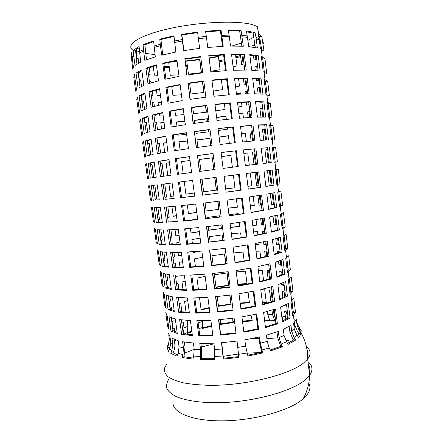 <?xml version="1.0" encoding="UTF-8"?>
<svg xmlns="http://www.w3.org/2000/svg" width="443" height="443" viewBox="0 0 443 443"><rect width="100%" height="100%" fill="white"/><g stroke="black" fill="none" stroke-linecap="round" stroke-linejoin="round"><path stroke-width="0.66" d="M256.021 37.483L257.35 47.982L248.794 46.637L246.446 30.938L255.057 32.594L256.021 37.483L259.127 38.541L258.114 33.685L261.774 36.309L264.039 51.2L260.44 48.924L259.127 38.541M255.057 32.594L253.136 33.153L246.618 31.796M255.312 47.545L253.136 33.153M255.052 45.402L253.817 46.033L254.077 47.318M241.928 54.722L243.163 64.102M218.377 56.665L209.124 58.326M201.277 72.685L199.655 59.722L186.774 61.156M177.134 61.859L169.652 62.17M132.634 68.864L131.244 55.131L131.853 51.936L132.213 58.183L133.421 67.054L132.773 69.889M133.664 55.126L133.398 50.209L139.069 46.521L140.702 62.114L135.01 65.464L133.664 55.126L132.092 56.831M143.454 49.682L143.106 44.643L153.577 40.894L155.327 56.881L144.844 60.353L143.454 49.682L139.335 51.543M160.255 44.245L159.785 39.117L173.961 35.828L175.854 52.052L161.673 55.176L160.255 44.245L153.931 46.022M182.206 39.577L181.58 34.404L197.584 32.068L199.627 48.353L183.64 50.652L182.206 39.577L174.442 41.005M206.322 36.381L205.546 31.22L221.057 30.19L223.228 46.332L207.75 47.467L206.322 36.381L198.209 37.251M229.12 35.124L228.211 30.03L241.053 30.412L243.312 46.238L230.515 46.083L229.12 35.124L221.832 35.313M258.795 34L257.245 26.475L252.615 24.714C237.647 20.228 198.841 21.868 168.539 28.778C138.133 35.645 124.66 45.324 133.415 50.508M135.608 51.637L136.35 51.936M241.053 30.412L239.657 31.049L228.322 30.667M241.834 46.172L239.657 31.049M157.774 75.288L154.402 75.133L153.25 66.406M221.057 30.19L220.415 30.822L205.63 31.791M222.519 46.365L220.415 30.822M263.53 43.702L262.76 41.055M261.774 36.309L259.604 36.741L258.518 35.612M261.614 49.428L259.604 36.741M260.501 41.055L259.504 41.182M253.817 46.033L251.895 46.138L254.941 44.472M252.073 47.013L251.895 46.138M256.68 58.808L254.016 60.121L253.474 55.685M255.445 56.028L255.838 59.251M178.834 74.878L170.256 75.277L168.7 62.38M187.289 65.298L186.73 60.774L199.793 59.329L201.46 72.663L188.43 74.131L187.289 65.298L185.789 65.431M244.004 63.842L241.695 64.545L240.388 54.677M199.793 59.329L199.655 59.722M211.654 326.225L202.573 328.44L202.54 320.654M191.885 331.741L187.123 333.535L187.898 326.247L187.19 320.915L188.402 320.461M181.818 323.202L183.319 322.515L184.039 327.886L183.413 333.795M172.776 329.06L174.11 327.837L174.592 331.403M174.171 339.377L174.747 343.63C175.079 346.232 174.73 348.796 173.695 351.327L173.13 352.739L177.554 354.904M184.343 342.057L185.03 347.174L183.978 356.715L193.137 358.116M200.834 343.386L201.559 348.868L201.41 358.686L214.512 358.708M221.738 342.71L223.433 358.237L238.788 356.615M247.676 355.225L261.763 352.285L259.598 342.644L258.9 337.068M270.186 350.009L280.718 346.409L277.617 337.206L276.964 331.879M282.318 321.059L288.144 317.952L286.51 304.468M279.611 298.909L285.497 296.134L283.83 282.407M276.892 276.642L282.833 274.206L281.139 260.235M274.156 254.26L280.159 252.161L278.431 237.941M271.409 231.755L277.468 230L275.707 215.531M268.646 209.135L274.76 207.728L272.977 193.004M265.866 186.398L272.041 185.34L270.224 170.361M269.305 162.786L267.478 147.763L261.204 148.228M266.536 139.982L264.726 125.059L258.385 125.164M263.751 117.052L261.951 102.233L255.556 101.973M260.955 94.005L259.166 79.286L252.704 78.66M258.142 70.836L256.364 56.222L249.841 55.225M197.65 32.632L181.89 34.936L183.867 50.613M174.016 36.42L160.92 39.482L162.725 54.915M153.627 41.614L144.878 44.815L146.495 59.727M139.124 47.639L135.53 50.175L136.953 64.108M139.567 72.037L139.683 72.89L138.759 72.558M149.213 67.74L150.16 74.812L148.494 74.634M209.079 57.95L218.321 56.272L219.113 61.821L220.099 69.667L210.774 71.301M235.488 54.633L236.999 65.863L233.096 66.854M249.88 55.231L250.616 61.544M261.542 51.233L261.879 51.615M287.562 343.364L293.46 339.842L292.601 338.568L289.75 331.181L289.174 326.419M294.23 319.569L294.019 320.128M297.58 335.982L298.87 333.463L297.569 331.824L294.927 325.361L294.562 322.332M285.851 319.309L284.594 311.302L287.441 312.165M281.028 310.504L281.72 315.909L283.166 320.666M273.924 309.502L274.211 309.535M275.684 321.513L274.749 320.571L272.506 314.624L271.952 310.122M267.395 311.446L267.749 314.292L269.925 321.053L264.654 320.843M238.567 78.561L239.502 86.097L235.598 86.994M244.442 126.017L240.571 126.991M238.915 113.701L242.825 112.926L243.44 117.899M243.855 153.455L247.764 152.868L249.287 165.15M249.021 104.648L246.701 105.196L246.325 102.134M245.306 93.877L245.04 91.684L247.355 91.086M255.589 101.973L255.666 102.903M253.989 89.159L254.587 93.761M251.131 141.14L250.013 132.08L252.344 131.637M259.011 130.259L260.279 140.376M258.917 185.119L256.58 185.362L254.98 172.36M264.039 171.175L265.628 184.46M259.244 79.917L256.563 81.041L256.309 78.937M255.284 70.52L254.863 67.103L257.533 65.857M260.949 117.057L259.941 108.773L262.638 107.898M266.553 163.096L264.964 150.05L267.694 149.535M264.726 84.358L265.706 83.295M269.903 127.202L270.933 126.615M277.827 183.701L276.725 183.668M264.366 72.209L262.782 59.08L261.542 58.055M264.255 73.671L264.576 73.97M269.82 117.412L268.153 103.601L266.985 103.053M269.632 118.198L269.937 118.336M275.225 162.155L273.475 147.669L272.367 147.591M274.953 162.276L275.236 162.26M244.769 70.055L242.891 54.755L231.584 54.683M250.594 117.434L248.706 102.051L237.537 102.593M256.359 164.298L254.459 148.842L243.423 149.978M228.588 94.857L226.622 79.147L211.931 80.421M234.591 142.812L232.619 127.08L218.05 128.647M226.102 192.129L240.516 190.169L238.555 174.492M200.729 56.997L184.991 59.246L187.035 75.05M206.936 105.55L191.271 107.693L193.32 123.508M213.072 153.56L197.478 155.604L199.533 171.43M180.14 84.879L167.022 87.47L169.082 103.025M186.409 132.889L173.307 135.01L175.367 150.609M179.52 182.04L181.575 197.595L194.665 196.088M156.468 65.448L147.646 68.305L149.662 83.323M162.769 112.838L153.904 114.992L155.936 130.126M169.004 159.718L160.095 161.18L162.144 176.43M144.977 93.816L141.223 95.688L143.15 109.958M151.141 139.562L147.314 140.724L149.285 155.327M153.339 185.312L155.332 200.048L159.258 199.804M141.91 100.777L143.504 101.187L144.612 109.377M147.646 143.194L149.191 143.294L150.77 154.989M154.84 185.13L156.689 198.807L155.205 199.112M152.359 91.219L152.918 95.433L151.268 95.334M149.424 81.545L151.08 81.695L151.235 82.83M154.95 122.772L156.584 122.777L157.52 129.771M160.421 163.617L162.027 163.478L163.733 176.209M163.179 115.889L159.851 115.955L159.53 113.58M158.433 105.351L158.04 102.388L161.385 102.394M164.702 152.342L163.45 142.956L166.751 142.746M173.828 195.967L170.588 196.459L168.844 183.385M181.436 94.796L172.897 95.328L171.729 86.479M186.603 134.356L178.136 135.148L178.014 134.218M176.94 126.067L176.392 121.914L184.886 121.21M183.192 173.578L181.602 161.49L190.019 160.532M205.685 105.705L206.51 112.162L193.552 113.696L192.744 107.472M197.905 147.336L196.941 139.877L209.855 138.294L210.796 145.636M214.877 177.538L216.483 190.091L203.658 191.764L202.03 179.182M221.339 79.546L222.602 89.586L213.288 91.131M227.386 127.612L227.575 129.14L218.283 130.519M216.621 117.428L225.924 115.994L226.356 119.422M221.589 156.578L230.869 155.316L232.37 167.244M233.367 175.162L234.956 187.81L225.697 188.934M219.113 137.048L228.4 135.702L229.369 143.399M224.368 103.645L225.094 109.41L215.791 110.872M201 171.242L199.466 159.408L212.352 157.791L213.858 169.586M208.764 129.777L209.018 131.776L196.094 133.349L195.856 131.505M194.793 123.298L194.399 120.258L207.352 118.707L207.712 121.559M202.589 81.495L203.99 92.454L190.994 93.96L189.615 83.306M194.267 193.032L185.905 194.2L184.227 181.447M180.074 149.889L179.005 141.749L187.461 140.918M184.028 114.621L175.522 115.28L174.88 110.412M173.789 102.111L174.763 101.929M167.808 175.644L166.136 163.096L169.414 162.78M161.579 128.907L160.754 122.722L164.071 122.617M160.482 95.633L157.132 95.594L156.396 90.056M164.763 183.9L166.529 197.096L164.946 197.356M157.691 143.244L159.314 143.178L160.632 153.051M155.482 114.576L155.67 115.961L154.031 115.928M152.193 102.206L153.837 102.289L154.386 106.364M150.493 164.248L152.015 164.198L153.826 177.615M144.783 122.035L146.356 122.296L147.696 132.241M139.024 79.413L140.641 79.984L141.505 86.391M154.197 162.249L150.332 163.068L152.331 177.837M148.067 116.747L144.274 118.264L146.229 132.701M141.871 70.769L138.155 72.995L140.06 87.094M163.168 184.1L165.206 199.295L174.149 198.398M165.898 136.344L157.01 138.144L159.048 153.339M159.63 89.209L150.786 91.712L152.807 106.785M189.521 156.695L176.419 158.583L178.485 174.204M183.286 108.95L170.173 111.304L172.233 126.881M176.984 60.674L163.86 63.504L165.909 79.037M200.563 179.365L202.606 195.125L218.133 193.17M210.01 129.622L194.383 131.715L196.432 147.536M203.841 81.34L188.137 83.539L190.185 99.348M237.564 166.596L235.593 150.847L221.079 152.564M231.595 118.901L229.629 103.18L214.999 104.603M225.559 70.681L223.599 54.982L208.847 56.106M248.279 189.072L259.205 187.45L257.311 172.056M253.485 140.929L251.591 125.507L240.488 126.349M247.692 93.811L245.804 78.466L234.569 78.704M276.809 184.36L277.866 184.055L276.116 169.569M276.116 169.536L275.834 169.58M272.528 139.844L270.823 125.69L269.682 125.38M272.301 140.293L272.595 140.353M267.101 94.868L265.473 81.396L264.272 80.609M266.946 95.993L267.262 96.209M272.473 148.466L273.53 148.112M267.317 105.833L268.325 105.008M262.118 62.779L263.07 61.477M271.869 183.928L269.117 184.15L267.483 170.721M263.757 140.138L262.455 129.461L265.174 128.763M258.125 93.85L257.411 87.991L260.091 86.928M254.022 164.574L252.488 152.137L254.819 151.772M261.503 150.664L263.103 163.495M248.23 117.572L247.532 111.929L249.852 111.409M256.503 109.759L257.438 117.129M246.518 84.292L244.204 84.918L243.406 78.472M252.743 78.666L253.147 82.271M251.458 68.466L251.713 70.26M250.256 172.975L251.851 185.872L247.936 186.304M241.391 133.62L245.3 132.944L246.369 141.588M241.513 102.355L241.994 106.237L238.09 107.04M236.429 93.683L240.333 92.82L240.488 94.077M261.364 205.004L259.022 205.175L257.848 195.629M266.847 194.134L268.093 204.611M280.386 204.915L279.262 204.655M229.092 215.697L243.445 213.592L241.507 198.099M182.616 205.469L184.642 220.83L197.728 219.545M156.362 207.667L158.312 222.087L162.276 222.181M157.874 207.601L159.474 219.44L158.018 219.894M176.458 215.752L173.241 216.356L171.928 206.527M217.917 201.31L218.947 209.356L206.156 211.062L205.098 202.911M236.34 198.829L237.393 207.191L228.145 208.232M196.797 212.413L188.469 213.703L187.317 204.965M167.842 206.892L169.215 217.148L167.642 217.474M166.241 207.025L168.251 222.004L177.217 221.445M203.636 203.088L205.657 218.67L221.151 216.765M251.175 212.358L262.029 210.447L260.163 195.258M279.455 206.272L280.485 205.74L278.797 191.725M274.361 204.433L271.592 204.478L270.258 193.519M253.152 196.365L254.288 205.552L250.373 205.895M263.795 224.8L261.453 224.894L260.7 218.776M269.632 216.97L270.54 224.667M282.933 226.03L281.787 225.542M232.066 239.131L246.363 236.889L244.447 221.578M185.695 228.765L187.699 243.943L200.773 242.88M159.369 229.9L161.28 244.015L165.272 244.442M160.892 229.95L162.243 239.979L160.815 240.577M179.077 235.454L175.882 236.158L175.002 229.54M220.941 224.95L221.4 228.538L208.642 230.271L208.155 226.511M207.119 218.499L206.986 217.474L219.767 215.763L219.916 216.926M239.303 222.375L239.818 226.484L230.581 227.447M228.959 214.645L238.201 213.631L238.295 214.373M199.317 231.711L191.027 233.123L190.396 228.355M189.349 220.398L197.639 218.859M170.904 229.756L171.884 237.105L170.328 237.498M169.298 229.828L171.28 244.591L180.262 244.359M206.693 226.678L208.692 242.083L224.147 240.228M254.049 235.521L264.842 233.328L262.998 218.333M282.091 228.073L283.088 227.314L281.455 213.775M276.842 224.839L274.056 224.712L273.015 216.195M256.032 219.628L256.713 225.144L252.792 225.398M266.221 244.503L263.873 244.525L263.535 241.795M262.549 233.826L262.262 231.451L264.604 231.379M272.406 239.68L272.982 244.63M271.354 231.329L271.437 231.75M285.469 247.033L284.301 246.325M235.023 262.439L249.265 260.063L247.371 244.924M188.757 251.94L190.734 266.93L203.802 266.088M162.359 252.023L164.226 265.828L168.257 266.586M163.893 252.189L165.006 260.412L163.594 261.16M181.685 255.063L178.512 255.866L178.053 252.432M176.995 244.486L176.757 242.736L179.952 242M210.148 241.922L209.467 236.656L222.22 234.912L222.918 240.388M231.39 233.832L240.627 232.896L241.236 237.736M201.781 250.926L193.569 252.455L193.458 251.618M192.406 243.606L191.874 239.574L200.153 238.124M173.949 252.504L174.542 256.968L172.997 257.427M171.219 244.154L172.776 243.733L172.886 244.58M172.338 252.51L174.287 267.057L183.297 267.157M209.738 250.14L211.71 265.368L227.132 263.563M256.912 258.557L267.644 256.082L265.822 241.285M284.716 249.763L285.685 248.778L284.101 235.709M279.306 245.151L276.504 244.852L275.762 238.755M258.895 242.77L259.127 244.647L255.207 244.813M253.601 231.877L257.521 231.656L257.904 234.779M265.363 256.652L264.676 251.048L267.024 251.054M275.169 262.278L275.408 264.499M268.63 264.117L270.424 278.719L259.759 281.471M273.791 251.264L274.189 254.249M287.994 267.943L286.798 267.007M237.963 285.624L252.15 283.105L250.273 268.148M191.797 274.987L193.757 289.794L206.82 289.168M165.339 274.029L167.161 287.529L171.225 288.615M166.884 274.311L167.753 280.751L166.369 281.643M182.084 275.203L181.126 275.485L181.087 275.203M180.019 267.179L179.382 262.417L182.555 261.575M213.166 265.219L211.942 255.755L224.656 253.977L225.902 263.723M233.815 252.925L243.035 252.073L244.159 260.971M195.441 266.686L194.411 258.878L202.656 257.3M176.978 275.131L177.189 276.737L175.661 277.268M173.889 264.05L175.428 263.568L175.904 267.118M175.367 275.075L177.289 289.412L186.309 289.833M212.762 273.469L214.711 288.526L230.094 286.771M287.324 271.343L288.26 270.141L286.737 257.527M286.543 255.91L286.305 256.253M281.759 265.368L278.946 264.892L278.497 261.198M277.517 253.158L277.324 251.541L280.126 251.901M256.01 251.264L259.93 251.126L260.744 257.732M268.165 279.356L267.079 270.562L269.433 270.634M276.21 271.099L276.925 276.631M290.508 288.742L289.285 287.59M240.887 308.682L255.018 306.024L253.169 291.245M194.826 297.906L196.758 312.536L209.816 312.127M168.296 295.924L170.084 309.12L174.182 310.532M169.852 296.317L170.483 300.996L169.121 302.032M168.119 287.861L168.667 287.513L168.739 288.039M183.031 289.755L181.995 282.008L185.146 281.067M216.04 287.396L214.401 274.765L227.087 272.954L228.699 285.563L216.04 287.396M236.224 271.941L245.439 271.166L247.033 283.847L237.83 284.567M198.458 289.639L196.941 278.093L205.148 276.393M206.803 289.08L206.095 289.218M176.541 283.858L178.069 283.304L178.906 289.539M178.374 297.519L180.268 311.645L189.311 312.387M215.769 296.677L217.696 311.556L233.046 309.851M262.594 304.263L273.193 301.234L271.421 286.826M289.916 292.817L290.829 291.394L289.362 279.24M289.118 277.235L288.886 277.656M284.201 285.486L281.377 284.843L281.216 283.52M280.22 275.369L279.76 271.553L282.579 272.085M258.407 270.557L262.328 270.512L263.574 280.557M260.794 289.766L264.715 289.805L266.304 302.624L262.378 302.525M282.911 297.463L282.185 291.472L285.015 292.17M286.638 305.509L285.27 305.094M292.502 314.181L293.382 312.542L291.97 300.841M291.682 298.455L291.461 298.942M265.407 326.928L275.945 323.628L274.2 309.413M218.759 319.757L220.669 334.465L235.981 332.804M181.364 319.846L183.23 333.767L192.295 334.825M179.182 303.577L180.7 302.957L181.89 311.839M209.279 308.029L201.128 309.923L199.527 297.762M248.091 292.225L249.42 302.796L240.222 303.438M229.917 295.093L231.108 304.402L218.482 306.268L217.22 296.539M186.027 312.204L184.598 301.506L187.727 300.465M172.809 318.212L173.207 321.142L171.867 322.321M170.04 308.804L171.391 307.719L171.674 309.779M171.242 317.709L172.986 330.605L177.117 332.333M197.838 320.71L199.749 335.157L212.795 334.963M243.794 331.613L257.87 328.822L256.043 314.214M293.006 309.447L291.76 308.073M270.944 301.943L269.471 289.982L271.83 290.126M278.625 290.846L279.644 298.898M273.381 309.679L273.929 314.153L275.297 318.362M286.532 311.861L287.524 318.345M294.933 325.383L293.803 323.091M298.787 327.754L299.413 327.676L301.495 331.126L299.723 328.983L297.22 323.418L297.059 325.267L299.269 330.672L301.362 333.363L298.715 337.488L296.888 335.13L294.313 329.21L293.598 323.279L296.361 319.464L297.059 325.267M297.751 325.655L299.413 327.676M298.87 333.463L301.362 333.363M290.957 325.3L291.682 331.292L294.063 337.461L295.73 339.997L288.183 344.349L286.494 341.758L284.074 335.467L283.332 329.365L290.957 325.3M293.46 339.842L295.73 339.997M278.32 331.386L279.079 337.544L281.095 344.067L282.44 346.836L270.573 350.845L269.228 348.032L267.207 341.403L266.431 335.168L278.32 331.386M280.718 346.409L282.44 346.836M259.576 336.907L260.357 343.175L262.666 352.955L247.892 356.017L245.643 346.166L244.841 339.859L259.576 336.907M261.763 352.285L262.666 352.955M223.272 359.074L221.511 342.727L237.033 341.055L238.866 357.423L223.272 359.074L223.433 358.237M200.291 359.561L200.607 349.582L199.787 343.364L213.875 343.198L214.694 349.477L214.434 359.561L200.291 359.561L201.41 358.686M182.112 357.518L182.904 354.555L183.435 347.833L182.621 341.758L193.392 343.059L194.211 349.239L193.691 356.072L192.899 359.09L182.112 357.518L183.978 356.715M170.81 353.381L171.884 350.59L172.764 344.161L171.967 338.264L178.252 340.767L179.066 346.786L178.169 353.353L177.078 356.205L170.81 353.381L173.13 352.739M168.561 333.468L170.007 336.769L170.799 342.6L169.769 348.818L168.573 351.46L167.155 347.833L168.323 345.252L169.337 339.172L168.733 334.764M167.155 347.833L169.619 347.406L169.791 348.763M170.882 344.527L169.619 347.406M220.603 323.911L232.913 322.067L232.658 318.246M232.913 322.067L233.184 322.565L220.642 324.448L220.199 319.63M232.852 318.224L233.184 322.565M168.451 344.255L168.999 343.524M187.417 332.61L191.791 331.037M202.661 327.798L211.582 325.666M242.454 321.059L252.1 320.416M250.993 315.261L252.261 320.97L242.526 321.59M293.836 325.234L294.805 326.408L293.919 325.921M264.576 320.223L269.577 320.378M168.323 345.252L168.822 343.17L167.698 345.59M173.158 400.804C170.417 411.564 189.881 420.988 221.821 420.85C253.701 420.795 289.988 410.578 303.184 398.833C309.53 393.146 311.396 387.918 308.788 383.145M306.08 392.664L307.475 388.605M171.934 61.682L177.084 61.461M132.008 55.059L131.244 55.131M144.878 44.815L143.106 44.643M181.89 34.936L181.58 34.404M259.437 40.601L260.096 39.117M160.92 39.482L159.785 39.117M135.53 50.175L133.398 50.209M136.073 57.601L138.21 58.598L136.25 58.913M138.172 73.128L138.449 73.084M138.21 58.598L138.443 63.249M135.53 50.197L139.362 51.936M145.658 53.47L155.022 54.561M231.717 46.066L241.446 42.999M248.025 40.341L253.922 37.14M258.446 32.317L257.754 28.945M242.853 113.159L238.943 113.917M247.775 152.94L243.866 153.522M247.399 91.441L245.04 91.684M246.552 91.657L246.817 93.833M247.836 102.078L248.174 104.847M252.36 131.809L250.013 132.08M251.513 131.97L252.626 141.001M256.458 172.166L258.053 185.146L258.911 185.052M258.053 185.146L256.58 185.362M257.627 66.6L254.863 67.103M256.774 66.976L257.228 70.725M258.258 79.159L258.391 80.294M262.693 108.336L259.941 108.773M261.835 108.601L262.86 117.046M267.71 149.673L264.964 150.05M266.847 149.828L268.43 162.886M265.822 84.281L264.731 84.419M270.989 127.091L269.903 127.23M277.805 183.518L276.725 183.657M264.942 58.675L266.736 73.582L263.208 71.832L261.364 56.571L264.942 58.675L262.782 59.08M270.308 103.247L272.085 118.004L268.702 117.284L266.88 102.183L270.308 103.247L268.153 103.601M275.624 147.369L277.384 161.977L274.139 162.265L272.334 147.32L275.624 147.369L273.475 147.669M261.088 78.837L262.948 94.182L254.548 93.761L252.637 78.106L261.088 78.837L259.166 79.286M266.647 124.71L268.486 139.894L260.246 140.376L258.352 124.893L266.647 124.71L264.726 125.059M273.968 185.13L265.878 186.497L264.006 171.181L272.146 170.101L273.968 185.13L272.041 185.34M244.292 54.201L246.242 70.072L233.522 70.26L231.517 54.157L244.292 54.201L242.891 54.755M250.118 101.652L252.045 117.356L239.475 118.203L237.498 102.283L250.118 101.652L248.706 102.051M255.882 148.588L257.787 164.126L245.367 165.627L243.412 149.878L254.459 148.842M227.281 78.704L229.291 94.802L213.936 96.247L211.881 80.05L227.281 78.704L226.622 79.147M233.295 126.82L235.288 142.735L220.055 144.49L218.022 128.47L232.619 127.08M241.219 190.147L226.107 192.196L224.097 176.353L239.248 174.404L241.219 190.147L240.516 190.169M184.698 58.814L200.673 56.532L202.756 72.84L186.808 75.083L184.991 59.246M191.005 107.45L206.903 105.273L208.963 121.404L193.093 123.542L191.271 107.693M197.24 155.548L213.061 153.477L215.099 169.425L199.306 171.463L197.478 155.604M165.92 87.277L180.091 84.491L182.2 100.622L168.03 103.236L165.92 87.277L167.022 87.47M172.227 134.982L186.387 132.701L188.469 148.654L174.315 150.77L172.227 134.982L173.307 135.01M180.534 197.788L178.468 182.173L192.611 180.379L194.671 196.155L181.575 197.595M145.897 68.205L156.39 64.866L158.511 80.803L148.001 83.865L145.897 68.205L147.646 68.305M152.182 115.019L162.725 112.5L164.824 128.26L154.264 130.513L152.182 115.019L153.904 114.992M158.4 161.335L168.993 159.613L171.064 175.201L160.455 176.663L158.4 161.335L160.095 161.18M139.119 95.799L144.883 93.119L146.96 108.541L141.167 110.888L139.119 95.799L141.223 95.688M145.232 140.913L151.096 139.218L153.151 154.48L147.253 155.847L145.232 140.913L147.314 140.724M153.284 200.341L151.279 185.562L157.243 184.836L159.275 199.931L155.332 200.048M135.641 91.048L133.769 77.232L134.439 74.568L136.472 89.558L135.757 91.873M133.769 77.232L134.783 77.132M141.622 135.071L139.711 121.011L140.52 119.388L142.53 134.229L141.682 135.503M139.711 121.011L140.724 120.895M147.541 178.651L145.597 164.347L146.539 163.755L148.532 178.44L147.547 178.701M145.597 164.347L146.6 164.226M141.998 101.414L143.504 101.187M147.691 143.504L149.191 143.294M155.188 198.996L156.689 198.807M149.49 82.049L151.08 81.695M154.989 123.071L156.584 122.777M160.438 163.705L162.027 163.478M161.429 102.732L158.09 102.754M166.773 142.906L163.473 143.133M170.577 196.393L173.817 195.906M184.914 121.404L176.419 122.118M190.03 160.593L181.608 161.557M206.333 112.184L205.502 105.727M210.613 145.664L209.855 138.294M209.689 138.438L196.952 139.994M203.653 191.719L216.483 190.091M216.3 190.069L214.694 177.56M225.947 116.188L216.649 117.611M230.875 155.377L221.6 156.634M225.692 188.89L234.951 187.76M228.416 135.824L219.13 137.169M213.681 169.608L212.352 157.791M212.175 157.869L199.477 159.463M208.841 131.798L208.587 129.799M207.534 121.581L207.352 118.707M207.191 118.912L194.422 120.441M203.808 92.482L202.407 81.518M185.899 194.15L194.255 192.987M187.478 141.046L179.022 141.882M169.425 162.858L166.147 163.185M164.104 122.866L160.787 122.988M164.934 197.279L166.529 197.096M157.719 143.438L159.314 143.178M152.242 102.61L153.837 102.289M150.515 164.397L152.015 164.198M144.85 122.512L146.356 122.296M139.13 80.216L140.641 79.984M150.454 200.136L148.521 185.872L149.524 185.767L151.506 200.38L150.454 200.136L151.456 200.003M144.59 156.916L142.663 142.735L143.538 141.627L145.537 156.39L144.617 157.154M142.663 142.735L143.67 142.618M138.642 113.115L136.749 99.177L137.485 97.034L139.512 111.952L138.725 113.74M136.749 99.177L137.762 99.066M148.267 163.295L154.175 162.088L156.224 177.266L150.277 178.152L148.267 163.295L150.332 163.068M142.186 118.414L147.995 116.232L150.066 131.571L144.219 133.426L142.186 118.414L144.274 118.264M136.04 73.067L141.754 69.883L143.842 85.388L138.094 88.235L136.04 73.067L138.155 72.995M163.528 199.555L161.485 184.31L172.1 182.976L174.16 198.486L165.206 199.295M155.299 138.238L165.87 136.117L167.952 151.794L157.365 153.649L155.299 138.238L157.01 138.144M149.047 91.673L159.569 88.75L161.673 104.598L151.141 107.25L149.047 91.673L150.786 91.712M175.356 158.644L189.51 156.606L191.581 172.471L177.433 174.343L175.356 158.644L176.419 158.583M169.082 111.193L183.247 108.662L185.34 124.704L171.181 127.069L169.082 111.193L170.173 111.304M162.742 63.222L176.918 60.187L179.038 76.406L164.862 79.275L162.742 63.222L163.86 63.504M202.385 195.225L200.33 179.398L216.118 177.377L218.144 193.242L202.606 195.125M194.128 131.565L209.988 129.445L212.036 145.481L196.205 147.569L194.383 131.715M187.86 83.201L203.797 80.969L205.868 97.189L189.958 99.382L188.137 83.539M236.28 150.675L238.262 166.507L223.089 168.412L221.068 152.481L235.593 150.847M230.294 102.826L232.298 118.835L217.004 120.435L214.96 104.326L230.294 102.826L229.629 103.18M224.247 54.45L226.268 70.636L210.851 71.927L208.786 55.635L224.247 54.45L223.599 54.982M260.634 187.323L248.29 189.15L246.347 173.484L258.74 171.873L260.634 187.323L259.205 187.45M253.008 125.186L254.924 140.802L242.432 141.981L240.466 126.144L251.591 125.507M247.211 77.99L249.149 93.778L236.507 94.298L234.519 78.284L247.211 77.99L245.804 78.466M269.405 147.469L271.232 162.57L263.07 163.5L261.187 148.1L267.478 147.763M263.873 101.835L265.722 117.096L257.405 117.129L255.5 101.563L263.873 101.835L261.951 102.233M258.286 55.718L260.152 71.146L251.679 70.26L249.758 54.522L258.286 55.718L256.364 56.222M280.015 183.795L276.836 184.581L275.037 169.713L278.265 169.265L280.015 183.795L277.866 184.055M272.977 125.363L274.743 140.049L271.426 139.833L269.61 124.81L272.977 125.363L270.823 125.69M267.633 81.019L269.416 95.854L265.961 94.614L264.128 79.435L267.633 81.019L265.473 81.396M273.558 148.339L272.473 148.477M268.414 105.739L267.323 105.877M263.22 62.718L262.123 62.856M269.355 170.477L270.983 183.889L271.858 183.817M270.983 183.889L269.117 184.15M265.207 129.051L262.455 129.461M264.344 129.267L265.65 140.027M260.163 87.515L257.411 87.991M259.31 87.836L260.052 93.949M254.825 151.855L252.488 152.137M253.977 151.988L255.5 164.397M249.885 111.669L247.532 111.929M249.038 111.857L249.73 117.484M244.929 78.466L245.677 84.524M247.93 186.248L251.845 185.816M245.317 133.094L241.407 133.764M240.372 93.13L236.468 93.977M259.316 195.396L260.49 204.915L261.342 204.854M260.49 204.915L259.022 205.175M280.336 204.494L279.262 204.633M276.687 207.568L268.674 209.378L266.813 194.139L274.876 192.622L276.687 207.568L274.76 207.728M244.159 213.659L229.109 215.857L227.109 200.098L242.199 197.999L244.159 213.659L243.445 213.592M183.618 221.107L181.564 205.574L195.701 204.024L197.75 219.711L184.642 220.83M156.274 222.419L154.28 207.712L160.288 207.462L162.315 222.48L156.274 222.419L158.312 222.087M157.979 219.617L159.474 219.44M173.219 216.201L176.441 215.608M206.139 210.957L218.947 209.356M218.753 209.279L217.74 201.332M228.128 208.127L237.382 207.08M188.452 213.587L196.781 212.302M167.62 217.303L169.215 217.148M151.423 207.258L152.497 207.667L154.469 222.209L153.35 221.467L154.347 221.328M153.35 221.467L151.451 207.462M166.585 222.325L164.552 207.158L175.19 206.216L177.244 221.638L168.251 222.004M205.447 218.853L203.409 203.115L219.152 201.15L221.168 216.92L205.657 218.67M263.469 210.392L251.198 212.535L249.259 196.958L261.58 195.025L263.469 210.392L262.029 210.447M282.628 205.508L279.516 206.781L277.733 191.991L280.89 191.044L282.628 205.508L280.485 205.74M272.113 193.17L273.453 204.201L274.333 204.179M273.453 204.201L271.592 204.478M250.356 205.768L254.271 205.419M262.162 218.499L262.909 224.595L263.768 224.562M262.909 224.595L261.453 224.894M282.856 225.365L281.781 225.504M279.395 229.895L271.454 232.132L269.599 216.976L277.589 215.021L279.395 229.895L277.468 230M247.083 237.038L232.093 239.381L230.105 223.709L245.134 221.467L247.083 237.038L246.363 236.889M186.686 244.298L184.642 228.854L198.769 227.536L200.806 243.141L186.686 244.298L187.699 243.943M159.247 244.381L157.265 229.751L163.323 229.972L165.339 244.913L159.247 244.381L161.28 244.015M160.754 240.145L162.243 239.979M175.849 235.909L179.05 235.227M208.62 230.105L221.4 228.538M221.201 228.394L220.764 224.972M219.739 216.948L219.59 215.785M230.559 227.276L239.796 226.307M190.999 232.935L199.289 231.534M170.289 237.226L171.884 237.105M154.314 228.555L155.449 229.457L157.415 243.921L156.235 242.692L157.226 242.548M156.235 242.692L154.369 228.942M169.63 244.973L167.604 229.889L178.263 229.33L180.307 244.674L169.63 244.973L171.28 244.591M208.498 242.36L206.466 226.705L222.176 224.789L224.18 240.471L208.692 242.083M266.287 233.339L254.088 235.803L252.161 220.304L264.41 218.056L266.287 233.339L264.842 233.328M285.231 227.104L282.191 228.865L280.408 214.157L283.498 212.718L285.231 227.104L283.088 227.314M274.854 215.747L275.906 224.413L276.792 224.44M275.906 224.413L274.056 224.712M252.77 225.199L256.685 224.933M264.986 241.474L265.318 244.193L266.177 244.182M265.318 244.193L263.873 244.525M263.746 231.401L264.006 233.511M285.364 246.131L284.29 246.269M282.086 252.1L274.217 254.769L272.379 239.691L280.292 237.31L282.086 252.1L280.159 252.161M249.99 260.296L235.061 262.782L233.084 247.194L248.052 244.807L249.99 260.296L249.265 260.063M189.737 267.367L187.705 252.001L201.825 250.921L203.852 266.442L189.737 267.367L190.734 266.93M162.204 266.232L160.233 251.674L166.341 252.36L168.346 267.223L162.204 266.232L164.226 265.828M163.517 260.573L165.006 260.412M178.468 255.533L181.647 254.753M222.74 240.411L222.037 234.934M193.536 252.194L199.001 251.17M172.947 257.062L174.542 256.968M157.193 249.747L158.389 251.137L160.344 265.529L159.103 263.812L160.089 263.663M159.103 263.812L157.271 250.317M172.654 267.506L170.638 252.499L181.32 252.322L183.352 267.578L172.654 267.506L174.287 267.057M211.527 265.728L209.506 250.162L225.177 248.296L227.17 263.895L211.527 265.728L211.71 265.368M269.089 256.17L256.962 258.939L255.046 243.528L267.223 240.964L269.089 256.17L267.644 256.082M287.823 248.601L284.843 250.838L283.077 236.202L286.095 234.281L287.823 248.601L285.685 248.778M277.584 238.207L278.354 244.53L279.24 244.608M278.354 244.53L276.504 244.852M255.174 244.542L259.094 244.364M266.165 251.048L266.808 256.292M287.856 266.802L286.787 266.941M284.766 274.195L276.969 277.285L275.136 262.284L282.977 259.476L284.766 274.195L282.833 274.206M252.887 283.426L238.018 286.051L236.047 270.551L250.959 268.021L252.887 283.426L252.15 283.105M192.771 290.309L190.75 275.025L204.86 274.178L206.875 289.617L192.771 290.309L193.757 289.794M165.15 287.967L163.19 273.492L169.342 274.638L171.336 289.423L165.15 287.967L167.161 287.529M166.269 280.906L167.753 280.751M225.725 263.746L224.479 254M175.594 276.803L177.189 276.737M160.056 270.828L161.318 272.705L163.262 287.025L161.955 284.832L162.941 284.677M161.955 284.832L160.156 271.587M175.661 289.916L173.656 274.987L184.366 275.186L186.381 290.364L175.661 289.916L177.289 289.412M214.539 288.974L212.535 273.492L228.167 271.675L230.15 287.191L214.539 288.974L214.711 288.526M271.875 278.874L259.82 281.953L257.915 266.625L270.02 263.751L271.875 278.874L270.424 278.719M290.398 269.981L287.485 272.7L285.724 258.142L288.681 255.738L290.398 269.981L288.26 270.141M280.297 260.55L280.784 264.554L281.676 264.681M280.784 264.554L278.946 264.892M279.234 251.768L279.323 252.493M268.569 270.601L269.599 278.957M290.342 287.374L289.273 287.507M287.429 296.173L279.705 299.684L277.883 284.76L285.652 281.532L287.429 296.173L285.497 296.134M255.761 306.429L240.953 309.197L238.999 293.781L253.845 291.106L255.761 306.429L255.018 306.024M195.789 313.129L193.779 297.929L207.883 297.308L209.888 312.664L195.789 313.129L196.758 312.536M168.08 309.596L166.131 295.193L172.327 296.793L174.309 311.501L168.08 309.596L170.084 309.12M169.004 301.14L170.483 300.996M167.443 287.634L166.618 281.466M215.99 287.047L228.477 285.248L228.699 285.563M228.477 285.248L226.91 272.977M237.786 284.223L246.989 283.487M203.442 289.39L206.759 288.714M162.902 291.81L164.231 294.169L166.164 308.417L164.796 305.742L165.776 305.581M164.796 305.742L163.03 292.751M178.656 312.21L176.663 297.364L187.389 297.934L189.399 313.029L178.656 312.21L180.268 311.645M217.541 312.099L215.542 296.699L231.141 294.927L233.112 310.36L217.541 312.099L217.696 311.556M274.649 301.456L262.666 304.839L260.772 289.595L272.799 286.416L274.649 301.456L273.193 301.234M292.961 291.261L290.115 294.451L288.365 279.965L291.256 277.085L292.961 291.261L290.829 291.394M282.999 282.778L283.21 284.484L284.101 284.661M283.21 284.484L281.377 284.843M281.676 271.891L282.008 274.594M270.966 290.071L272.373 301.495M292.812 307.841L291.749 307.979M290.076 318.041L282.424 321.961L280.613 307.121L288.31 303.472L290.076 318.041L288.144 317.952M258.623 329.31L243.871 332.217L241.928 316.883L256.719 314.07L258.623 329.31L257.87 328.822M198.791 335.822L196.792 320.704L210.885 320.317L212.878 335.584L198.791 335.822L199.749 335.157M170.998 331.115L169.054 316.784L175.301 318.838L177.272 333.474L170.998 331.115L172.986 330.605M171.723 321.275L173.207 321.142M218.427 305.864L230.881 304.031L231.108 304.402M230.881 304.031L229.74 295.116M240.172 303.034L249.365 302.375M201.067 309.463L209.223 307.603M165.737 312.692L167.127 315.521L169.049 329.697L167.62 326.552L168.6 326.386M167.62 326.552L165.892 313.81M181.63 334.387L179.648 319.619L190.396 320.56L192.395 335.572L181.63 334.387L183.23 333.767M220.52 335.091L218.537 319.774L234.092 318.057L236.058 333.402L220.52 335.091L220.669 334.465M277.407 323.922L265.495 327.604L263.607 312.442L275.568 308.959L277.407 323.922L275.945 323.628M295.514 312.431L292.729 316.092L290.99 301.677L293.814 298.327L295.514 312.431L293.382 312.542M284.113 291.926L284.677 296.583M262.317 302.048L266.243 302.12M256.242 38.857L259.349 39.898M247.432 35.922L241.95 35.434M242.16 36.847L247.654 37.323M222.032 36.752L229.336 36.559M198.392 38.702L206.527 37.827M174.603 42.456L182.389 41.022M154.075 47.451L160.421 45.679M139.467 52.938L143.598 51.089M132.213 58.183L133.797 56.488M262.976 42.384L263.546 43.813M202.65 321.491L198.11 322.764M187.898 326.247L184.039 327.886M177.034 331.713L176.452 332.117M151.589 66.937L153.328 67.076M164.375 67.436L169.22 67.38M185.922 66.45L187.417 66.317M200.457 64.866L201.715 64.695M219.113 61.821L224.319 60.752M236.008 57.895L240.704 56.521M285.259 316.745L281.72 315.909M272.506 314.624L267.749 314.292M169.099 66.345L164.242 66.4M201.582 63.676L200.336 63.847M240.543 55.48L235.859 56.854M224.191 59.722L218.975 60.802M170.799 342.6L172.764 344.161M169.769 348.818L171.884 350.59M178.169 353.353L182.904 354.555M179.066 346.786L183.435 347.833M193.691 356.072L200.629 356.493M194.211 349.239L200.607 349.582M214.744 356.46L223.034 355.995M214.694 349.477L222.325 349.029M238.589 354.345L247.061 353.032M237.841 347.367L245.643 346.166M261.802 349.992L269.228 348.032M260.357 343.175L267.207 341.403M281.095 344.067L286.494 341.758M279.079 337.544L284.074 335.467M294.063 337.461L296.888 335.13M291.682 331.292L294.313 329.21M299.579 331.059L299.723 328.983M166.823 363.869L164.386 368.377C164.06 371.345 165.267 374.13 168.008 376.727C171.668 379.164 176.835 381.213 183.524 382.863C191.016 384.236 199.627 385.05 209.351 385.316C244.901 385.764 288.958 374.939 303.444 363.105L307.68 359.018C311.235 354.223 310.809 350.075 306.395 346.564M234.535 321.496L233.134 321.668M220.575 323.551L219.285 323.783M202.711 327.493L198.879 328.579M187.45 332.516L184.166 333.922M174.548 339.532L174.232 339.798M295.038 326.092L293.991 325.422M274.749 320.571L269.46 320.162M256.757 319.946L252.001 320.09M168.894 379.075C166.789 382.337 166.125 385.521 166.9 388.638C168.561 391.651 171.784 394.364 176.569 396.784C184.831 400.129 196.941 402.238 211.649 402.715C247.177 403.584 291.084 392.348 305.443 379.706L309.613 375.359C313.201 370.099 312.653 365.525 307.974 361.632M307.619 355.275C308.184 353.359 307.996 351.565 307.043 349.892M291.295 341.287L285.514 340.108M277.938 339.116L266.841 338.463M259.072 338.446L251.015 338.74M213.952 343.823L201.321 347.057M194.222 349.328L184.908 352.993M309.236 372.203C310.261 369.407 309.95 366.832 308.311 364.473M260.634 352.556L247.094 353.154M238.555 353.985L223.289 356.322M214.562 358.177L212.114 358.775M138.41 72.807L139.318 79.53M141.483 95.533L142.203 100.866M144.54 118.137L145.071 122.091M147.58 140.63L147.929 143.216M150.603 163.002L150.77 164.242M155.476 199.051L155.609 200.037M158.284 219.806L158.594 222.104M161.075 240.46L161.562 244.06M163.849 261.016L164.514 265.905M169.37 301.827L170.284 308.588M172.106 322.083L173.019 328.817M300.98 332.848L299.667 330.705L299.269 330.672M301.334 333.463C305.637 341.11 307.752 349.632 307.68 359.018M307.663 359.046L309.613 375.359C309.336 383.638 307.193 391.457 303.189 398.827M175.666 339.958L174.525 341.968M136.283 50.64L136.666 57.917M261.309 49.284L262.228 56.903M264.061 72.098L264.98 79.679M266.802 94.796L267.716 102.333M269.532 117.373L270.435 124.876M272.246 139.838L273.143 147.297M274.942 162.182L275.839 169.608M277.628 184.415L278.52 191.797M280.297 206.532L281.183 213.875M282.955 228.533L283.836 235.842M285.597 250.422L286.477 257.699M288.227 272.201L289.102 279.439M290.846 293.87L291.715 301.068M293.449 315.433L294.313 322.593"/></g></svg>
